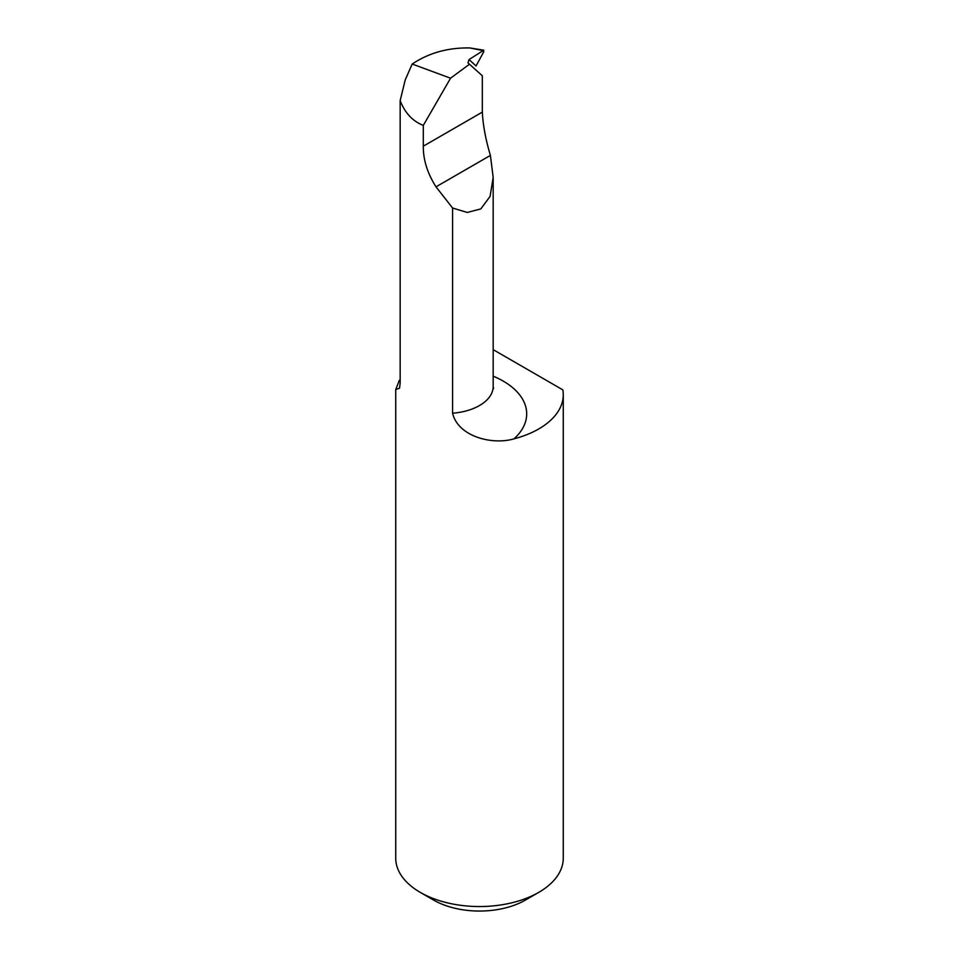 <?xml version="1.0" encoding="UTF-8"?>
<svg xmlns="http://www.w3.org/2000/svg" width="959" height="959" viewBox="0 0 959 959"><rect width="100%" height="100%" fill="white"/><g stroke="black" fill="none" stroke-linecap="round" stroke-linejoin="round"><path stroke-width="1.44" d="M423.303 125.401L450.55 78.206L469.478 64.217L482.329 75.785L482.329 112.107C483 125.269 485.698 139.702 490.409 155.418L493.178 177.367L490.085 196.391L480.819 208.906L467.273 212.454L452.576 208.019L435.997 186.837C427.402 173.255 423.171 159.709 423.303 146.188L423.303 125.401C412.598 121.182 404.89 112.91 400.167 100.611L400.167 382.953L399.543 388.179L395.731 389.558L399.388 380.22M400.167 100.611L405.225 79.909L412.19 64.025C428.877 52.901 448.081 47.542 469.79 47.95L483.827 50.18L469.047 59.566L476.048 65.955L483.827 51.618L482.821 50.527L469.79 47.95M452.576 208.019L452.576 413.209A46.703 26.96 0 0 0 493.178 386.477L493.573 388.611M493.178 376.18A80.208 46.308 180 0 1 513.988 438.838A83.769 48.37 0 0 0 563.269 394.76A83.769 48.37 0 0 0 562.837 389.869L493.178 349.651M395.731 389.558L395.731 858.173A83.769 48.37 0 0 0 420.258 892.373A83.769 48.37 0 0 0 538.742 892.373A83.769 48.37 0 0 0 563.269 858.173L563.269 394.76M513.988 438.838C492.494 445.264 458.126 436.693 452.576 413.209M538.742 892.373L525.412 900.069A64.924 37.485 180 0 1 433.588 900.069L420.258 892.373M412.19 64.025L450.55 78.206M469.047 59.566L467.98 62.922L469.478 64.217M482.329 112.107L423.303 146.188M490.409 155.418L435.997 186.837M493.178 177.367L493.178 386.477"/></g></svg>
